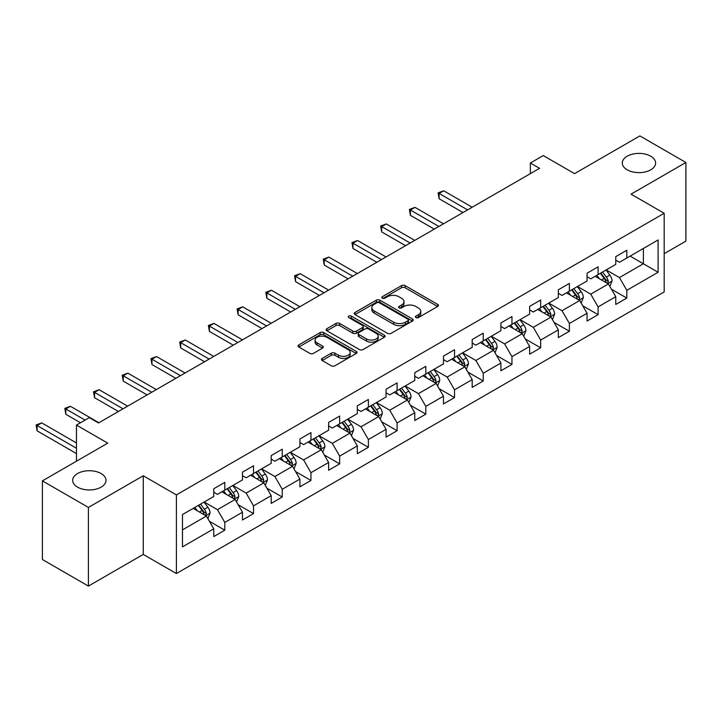 <?xml version="1.0" encoding="UTF-8"?>
<svg xmlns="http://www.w3.org/2000/svg" width="722" height="722" viewBox="0 0 722 722"><rect width="100%" height="100%" fill="white"/><g stroke="black" fill="none" stroke-linecap="round" stroke-linejoin="round"><path stroke-width="1.08" d="M415.926 317.563A1.787 1.029 0 0 0 418.453 317.563L437.649 306.48A2.554 1.471 0 0 0 438.398 305.442A2.554 1.471 0 0 0 437.649 304.395L405.123 285.623A2.554 1.471 0 0 0 401.513 285.623L382.317 296.706A1.787 1.029 0 0 0 381.794 297.437A1.787 1.029 0 0 0 382.317 298.159A1.787 1.029 0 0 0 384.844 298.159L387.335 296.733A8.177 4.72 0 0 1 398.896 296.733L401.603 298.294A8.177 4.72 0 0 1 403.995 301.634A8.177 4.72 0 0 1 401.603 304.973L399.122 306.408A1.787 1.029 0 0 0 398.598 307.13A1.787 1.029 0 0 0 399.122 307.861A1.787 1.029 0 0 0 401.649 307.861L404.13 306.426A8.177 4.72 0 0 1 415.701 306.426L418.408 307.996A8.177 4.72 0 0 1 420.8 311.335A8.177 4.72 0 0 1 418.408 314.675L415.926 316.101A1.787 1.029 0 0 0 415.403 316.832A1.787 1.029 0 0 0 415.926 317.563L415.926 316.101M101.116 473.542A16.66 9.621 0 0 0 82.958 471.457A16.66 9.621 0 0 0 72.669 480.338A16.66 9.621 0 0 0 77.552 487.142A16.66 9.621 0 0 0 95.71 489.227A16.66 9.621 0 0 0 105.99 480.338A16.66 9.621 0 0 0 101.116 473.542M650.739 156.214A16.66 9.621 0 0 0 632.589 154.129A16.66 9.621 0 0 0 622.301 163.019A16.66 9.621 0 0 0 627.183 169.814A16.66 9.621 0 0 0 645.342 171.899A16.66 9.621 0 0 0 655.621 163.019A16.66 9.621 0 0 0 650.739 156.214M322.202 358.428A2.554 1.471 0 0 0 321.452 359.475A2.554 1.471 0 0 0 322.202 360.513L331.317 365.783A2.554 1.471 0 0 0 334.936 365.783L356.253 353.473A2.554 1.471 0 0 0 357.002 352.435A2.554 1.471 0 0 0 356.253 351.388L323.736 332.616A2.554 1.471 0 0 0 320.117 332.616L298.8 344.917A2.554 1.471 0 0 0 298.051 345.964A2.554 1.471 0 0 0 298.8 347.011L309.819 353.374A2.554 1.471 0 0 0 313.438 353.374L322.563 348.103A2.554 1.471 0 0 0 323.303 347.056A2.554 1.471 0 0 0 322.563 346.018L317.093 342.86A6.832 3.944 0 0 1 315.09 340.071A6.832 3.944 0 0 1 319.314 336.425A6.832 3.944 0 0 1 326.759 337.282L348.166 349.638A6.832 3.944 0 0 1 350.17 352.435A6.832 3.944 0 0 1 345.955 356.081A6.832 3.944 0 0 1 338.501 355.224L334.936 353.166A2.554 1.471 0 0 0 331.317 353.166L322.202 358.428L322.202 360.513M664.177 253.666L685.9 241.13L685.9 162.486L639.882 135.916L574.541 173.641L543.251 155.573L530.363 163.019L539.569 168.325L98.535 422.957L89.329 417.641L76.451 425.077L76.451 461.214M88.409 507.44L88.409 586.083L143.263 554.415L143.263 475.771L88.409 507.44L42.399 480.87L107.74 443.146L76.451 425.077M143.263 475.771L176.394 494.904L664.177 213.279L664.177 291.923L176.394 573.539L176.394 494.904M685.9 162.486L631.046 194.155L664.177 213.279M387.515 333.338A2.554 1.471 0 0 0 391.125 333.338L412.442 321.037A2.554 1.471 0 0 0 413.192 319.99A2.554 1.471 0 0 0 412.442 318.943L379.925 300.172A2.554 1.471 0 0 0 376.306 300.172L354.989 312.482A2.554 1.471 0 0 0 354.24 313.519A2.554 1.471 0 0 0 354.989 314.566L387.515 333.338M349.475 317.951A1.787 1.029 0 0 1 351.289 318.203L384.312 337.273L363.031 349.565A2.554 1.471 0 0 1 359.421 349.565L326.895 330.784L326.895 328.7A2.554 1.471 0 0 0 326.145 329.746A2.554 1.471 0 0 0 326.895 330.784M326.895 328.7L336.019 323.429A2.554 1.471 0 0 1 339.629 323.429L352.823 331.046A2.554 1.471 0 0 0 356.433 331.046L362.489 327.553A2.554 1.471 0 0 0 363.238 326.506A2.554 1.471 0 0 0 362.489 325.469L348.753 317.536A1.787 1.029 0 0 1 348.23 316.814A1.787 1.029 0 0 1 349.34 315.857A1.787 1.029 0 0 1 351.289 316.083L384.348 335.17A2.554 1.471 0 0 1 385.097 336.208A2.554 1.471 0 0 1 384.348 337.255L384.348 335.17M88.409 586.083L42.399 559.514L42.399 480.87M209.434 521.311L224.804 530.183L224.804 522.43L242.475 512.223L242.475 519.984L253.521 513.604L253.521 505.851L271.192 495.644L271.192 503.405L282.239 497.025L282.239 489.272L299.91 479.065L299.91 486.827L310.947 480.446L310.947 472.693L328.618 462.486L328.618 470.248L339.665 463.867L339.665 456.114L357.336 445.907L357.336 453.669L368.382 447.297L368.382 439.536L386.053 429.328L386.053 437.09L397.1 430.718L397.1 422.957L414.771 412.758L414.771 420.511L425.809 414.139L425.809 406.378L443.479 396.179L443.479 403.932L454.526 397.56L454.526 389.799L472.197 379.601L472.197 387.353L483.244 380.981L483.244 373.22L500.915 363.022L500.915 370.774L511.952 364.402L511.952 356.641L529.623 346.443L529.623 354.195L540.67 347.823L540.67 340.062L558.341 329.864L558.341 337.616L569.387 331.245L569.387 323.483L587.058 313.285L587.058 321.046L598.096 314.666L598.096 306.904L615.767 296.706L615.767 304.467L626.813 298.087L626.813 290.334L658.103 272.266L658.103 239.957L643.383 248.458L643.383 263.765L658.103 272.266M224.804 530.183L213.766 536.563L213.766 528.802L182.467 546.87L182.467 514.56L213.766 496.492L213.766 488.74L224.804 482.359L224.804 490.121L242.475 479.913L242.475 472.161L253.521 465.78L253.521 473.542L271.192 463.334L271.192 455.582L282.239 449.201L282.239 456.963L299.91 446.765L299.91 439.003L310.947 432.622L310.947 440.384L328.618 430.186L328.618 422.424L339.665 416.053L339.665 423.805L357.336 413.607L357.336 405.845L368.382 399.474L368.382 407.226L386.053 397.028L386.053 389.266L397.1 382.895L397.1 390.647L414.771 380.449L414.771 372.687L425.809 366.316L425.809 374.068L443.479 363.87L443.479 356.108L454.526 349.737L454.526 357.489L472.197 347.291L472.197 339.53L483.244 333.158L483.244 340.91L500.915 330.712L500.915 322.951L511.952 316.579L511.952 324.34L529.623 314.133L529.623 306.381L540.67 300L540.67 307.762L558.341 297.554L558.341 289.802L569.387 283.421L569.387 291.183L587.058 280.975L587.058 273.223L598.096 266.842L598.096 274.604L615.767 264.396L615.767 256.644L626.813 250.263L626.813 258.025L658.103 239.957M221.862 491.817L235.119 499.471L217.448 509.678L204.191 502.025M213.766 492.242L217.448 494.371L224.804 490.121M217.448 509.678L224.804 522.43M235.119 499.471L242.475 512.223M250.579 475.238L263.828 482.892L246.157 493.099L232.908 485.446M242.475 475.663L246.157 477.793L253.521 473.542M246.157 493.099L253.521 505.851M263.828 482.892L271.192 495.644M279.288 458.66L292.545 466.313L274.874 476.52L261.617 468.867M271.192 459.084L274.874 461.214L282.239 456.963M274.874 476.52L282.239 489.272M292.545 466.313L299.91 479.065M308.005 442.081L321.263 449.734L303.592 459.941L290.334 452.288M299.91 442.514L303.592 444.635L310.947 440.384M303.592 459.941L310.947 472.693M321.263 449.734L328.618 462.486M336.723 425.511L349.971 433.155L332.3 443.362L319.052 435.709M328.618 425.935L332.3 428.056L339.665 423.805M332.3 443.362L339.665 456.114M349.971 433.155L357.336 445.907M365.44 408.932L378.689 416.576L361.018 426.783L347.769 419.13M357.336 409.356L361.018 411.477L368.382 407.226M361.018 426.783L368.382 439.536M378.689 416.576L386.053 429.328M394.149 392.353L407.407 400.006L389.736 410.204L376.478 402.551M386.053 392.777L389.736 394.898L397.1 390.647M389.736 410.204L397.1 422.957M407.407 400.006L414.771 412.758M422.866 375.774L436.115 383.427L418.444 393.625L405.195 385.972M414.771 376.198L418.444 378.319L425.809 374.068M418.444 393.625L425.809 406.378M436.115 383.427L443.479 396.179M451.584 359.195L464.833 366.848L447.162 377.046L433.913 369.393M443.479 359.619L447.162 361.74L454.526 357.489M447.162 377.046L454.526 389.799M464.833 366.848L472.197 379.601M480.292 342.616L493.55 350.269L475.879 360.468L462.622 352.814M472.197 343.04L475.879 345.161L483.244 340.91M475.879 360.468L483.244 373.22M493.55 350.269L500.915 363.022M509.01 326.037L522.259 333.69L504.588 343.889L491.339 336.235M500.915 326.461L504.588 328.591L511.952 324.34M504.588 343.889L511.952 356.641M522.259 333.69L529.623 346.443M537.728 309.458L550.976 317.111L533.305 327.31L520.057 319.656M529.623 309.882L533.305 312.012L540.67 307.762M533.305 327.31L540.67 340.062M550.976 317.111L558.341 329.864M566.436 292.879L579.694 300.532L562.023 310.731L548.765 303.087M558.341 293.303L562.023 295.433L569.387 291.183M562.023 310.731L569.387 323.483M579.694 300.532L587.058 313.285M595.154 276.3L608.411 283.954L590.74 294.152L577.483 286.508M587.058 276.725L590.74 278.854L598.096 274.604M590.74 294.152L598.096 306.904M608.411 283.954L615.767 296.706M630.125 256.111L643.383 263.765L619.449 277.573L606.2 269.929M615.767 260.146L619.449 262.276L626.813 258.025M619.449 277.573L626.813 290.334M143.263 554.415L176.394 573.539M530.363 163.019L530.363 173.641M182.467 529.867L206.402 516.049L193.144 508.396M206.402 516.049L213.766 528.802M611.444 289.215L626.813 298.087M582.726 305.794L598.096 314.666M554.018 322.373L569.387 331.245M525.3 338.952L540.67 347.823M496.583 355.531L511.952 364.402M467.874 372.11L483.244 380.981M439.156 388.68L454.526 397.56M410.439 405.259L425.809 414.139M381.73 421.838L397.1 430.718M353.013 438.416L368.382 447.297M324.295 454.995L339.665 463.867M295.578 471.574L310.947 480.446M266.869 488.153L282.239 497.025M238.152 504.732L253.521 513.604M416.639 317.815L418.408 316.796A8.177 4.72 0 0 0 420.8 313.456L420.8 311.335M403.995 301.634L403.995 303.754A8.177 4.72 0 0 1 401.603 307.094L399.835 308.113M437.613 306.498L405.123 287.744A2.554 1.471 0 0 0 401.513 287.744L383.03 298.412M412.406 321.055L379.925 302.292A2.554 1.471 0 0 0 376.306 302.292L355.025 314.584M407.93 320.721A1.787 1.029 0 0 0 408.453 319.99A1.787 1.029 0 0 0 407.93 319.259L379.384 302.78A1.787 1.029 0 0 0 376.848 302.78L374.231 304.296A8.177 4.72 0 0 0 371.839 307.626A8.177 4.72 0 0 0 374.231 310.965L393.743 322.238A8.177 4.72 0 0 0 405.304 322.238L407.93 320.721L407.93 322.842A1.787 1.029 0 0 0 408.453 322.12L408.453 319.99M371.839 307.626L371.839 309.756A8.177 4.72 0 0 0 374.231 313.095L374.231 310.965M407.93 322.842L405.304 324.358A8.177 4.72 0 0 1 393.743 324.358L374.231 313.095M326.931 330.802L336.019 325.559L336.019 323.429M363.238 326.506L363.238 328.636A2.554 1.471 0 0 1 362.489 329.674L356.433 333.176A2.554 1.471 0 0 1 352.823 333.176L339.629 325.559A2.554 1.471 0 0 0 336.019 325.559M366.505 338.952A6.832 3.944 0 0 0 373.96 339.809A6.832 3.944 0 0 0 378.175 336.163A6.832 3.944 0 0 0 376.171 333.365L368.635 329.015A2.554 1.471 0 0 0 365.016 329.015L358.96 332.508A2.554 1.471 0 0 0 358.22 333.555A2.554 1.471 0 0 0 358.96 334.593L366.505 338.952L366.505 341.073A6.832 3.944 0 0 0 373.96 341.93A6.832 3.944 0 0 0 378.175 338.284L378.175 336.163M358.22 333.555L358.22 335.676A2.554 1.471 0 0 0 358.96 336.723L358.96 334.593M366.505 341.073L358.96 336.723M350.17 352.435L350.17 354.556A6.832 3.944 0 0 1 345.955 358.202A6.832 3.944 0 0 1 338.501 357.345L334.936 355.287A2.554 1.471 0 0 0 331.317 355.287L322.229 360.54M315.09 340.071L315.09 342.192A6.832 3.944 0 0 0 317.093 344.99L317.093 342.86M322.526 348.121L317.093 344.99M356.217 353.491L323.736 334.737A2.554 1.471 0 0 0 320.117 334.737L298.836 347.029L298.8 344.917M609.864 286.472L612.048 280.957A6.895 3.98 -120 0 0 609.846 275.082L606.047 270.01M599.431 278.773L596.85 275.326M472.197 207.223L443.723 190.788L439.12 193.442L439.12 198.758L462.992 212.539M607.337 283.34L608.33 281.246A6.895 3.98 -120 0 0 606.354 277.104L602.554 272.032M600.821 273.024L605.036 278.656A3.511 2.031 60 0 1 605.677 279.721L608.33 281.246M600.343 273.304L604.143 278.376A6.895 3.98 60 0 1 606.119 282.528M439.12 198.758L438.11 192.855L467.594 209.885M438.11 192.855L443.723 190.788M581.147 303.05L583.34 297.536A6.895 3.98 -120 0 0 581.138 291.661L577.338 286.589M570.714 295.343L568.133 291.905M443.479 223.802L415.006 207.367L410.403 210.021L410.403 215.337L434.274 229.118M578.629 299.919L579.613 297.825A6.895 3.98 -120 0 0 577.636 293.683L573.837 288.61M572.113 289.603L576.327 295.235A3.511 2.031 60 0 1 576.959 296.3L579.613 297.825M571.625 289.883L575.425 294.955A6.895 3.98 60 0 1 577.401 299.107M410.403 215.337L409.392 209.434L438.877 226.464M409.392 209.434L415.006 207.367M552.429 319.629L554.622 314.115A6.895 3.98 -120 0 0 552.42 308.24L548.621 303.168M541.996 311.922L539.415 308.484M414.762 240.381L386.288 223.946L381.685 226.6L381.685 231.915L405.565 245.697M549.911 316.498L550.895 314.404A6.895 3.98 -120 0 0 548.919 310.261L545.119 305.189M543.395 306.182L547.61 311.814A3.511 2.031 60 0 1 548.251 312.879L550.895 314.404M542.917 306.462L546.716 311.534A6.895 3.98 60 0 1 548.684 315.685M381.685 231.915L380.675 226.013L410.168 243.043M380.675 226.013L386.288 223.946M523.721 336.208L525.905 330.694A6.895 3.98 -120 0 0 523.703 324.819L519.903 319.747M513.279 328.501L510.707 325.062M386.053 256.96L357.58 240.516L352.977 243.179L352.977 248.494L376.848 262.276M521.194 333.068L522.187 330.983A6.895 3.98 -120 0 0 520.21 326.84L516.411 321.768M514.678 322.761L518.892 328.393A3.511 2.031 60 0 1 519.533 329.458L522.187 330.983M514.199 323.041L517.999 328.113A6.895 3.98 60 0 1 519.975 332.264M352.977 248.494L351.966 242.592L381.451 259.613M351.966 242.592L357.58 240.516M495.003 352.787L497.187 347.273A6.895 3.98 -120 0 0 494.994 341.398L491.195 336.326M484.57 345.08L481.989 341.641M357.336 273.539L328.862 257.095L324.259 259.758L324.259 265.073L348.13 278.854M492.476 349.647L493.469 347.562A6.895 3.98 -120 0 0 491.492 343.41L487.693 338.347M485.969 339.34L490.184 344.963A3.511 2.031 60 0 1 490.816 346.037L493.469 347.562M485.482 339.62L489.281 344.692A6.895 3.98 60 0 1 491.258 348.843M324.259 265.073L323.248 259.171L352.733 276.192M323.248 259.171L328.862 257.095M466.286 369.366L468.479 363.852A6.895 3.98 -120 0 0 466.277 357.977L462.477 352.905M455.853 361.659L453.272 358.22M328.618 290.118L300.144 273.674L295.542 276.336L295.542 281.643L319.422 295.433M463.768 366.225L464.751 364.141A6.895 3.98 -120 0 0 462.775 359.989L458.975 354.917M457.252 355.919L461.466 361.541A3.511 2.031 60 0 1 462.107 362.615L464.751 364.141M456.773 356.199L460.573 361.271A6.895 3.98 60 0 1 462.54 365.413M295.542 281.643L294.531 275.75L324.016 292.771M294.531 275.75L300.144 273.674M437.577 385.945L439.761 380.422A6.895 3.98 -120 0 0 437.559 374.556L433.76 369.483M427.135 378.238L424.554 374.79M299.91 306.697L271.436 290.253L266.833 292.915L266.833 298.222L290.704 312.012M435.05 382.804L436.034 380.72A6.895 3.98 -120 0 0 434.066 376.568L430.267 371.496M428.534 372.498L432.749 378.12A3.511 2.031 60 0 1 433.39 379.194L436.034 380.72M428.056 372.778L431.855 377.85A6.895 3.98 60 0 1 433.832 381.992M266.833 298.222L265.822 292.329L295.307 309.35M265.822 292.329L271.436 290.253M408.86 402.524L411.044 397.001A6.895 3.98 -120 0 0 408.851 391.134L405.051 386.062M398.427 394.817L395.846 391.369M271.192 323.275L242.718 306.832L238.116 309.494L238.116 314.801L261.987 328.591M406.333 399.383L407.325 397.299A6.895 3.98 -120 0 0 405.349 393.147L401.549 388.075M399.826 389.077L404.04 394.699A3.511 2.031 60 0 1 404.672 395.773L407.325 397.299M399.338 389.357L403.138 394.429A6.895 3.98 60 0 1 405.114 398.571M238.116 314.801L237.105 308.908L266.589 325.929M237.105 308.908L242.718 306.832M380.142 419.103L382.335 413.58A6.895 3.98 -120 0 0 380.133 407.704L376.333 402.641M369.709 411.396L367.128 407.948M242.475 339.854L214.001 323.411L209.398 326.073L209.398 331.38L233.278 345.161M377.624 415.962L378.608 413.877A6.895 3.98 -120 0 0 376.631 409.726L372.832 404.654M371.108 405.656L375.323 411.278A3.511 2.031 60 0 1 375.963 412.343L378.608 413.877M370.63 405.935L374.429 411.008A6.895 3.98 60 0 1 376.397 415.15M209.398 331.38L208.387 325.487L237.872 342.508M208.387 325.487L214.001 323.411M351.424 435.673L353.618 430.159A6.895 3.98 -120 0 0 351.415 424.283L347.616 419.211M340.992 427.975L338.41 424.527M213.766 356.433L185.292 339.99L180.69 342.643L180.69 347.959L204.561 361.74M348.906 432.541L349.89 430.456A6.895 3.98 -120 0 0 347.923 426.305L344.123 421.233M342.39 422.235L346.605 427.857A3.511 2.031 60 0 1 347.246 428.922L349.89 430.456M341.912 422.514L345.712 427.577A6.895 3.98 60 0 1 347.688 431.729M180.69 347.959L179.67 342.066L209.163 359.087M179.67 342.066L185.292 339.99M322.716 452.252L324.9 446.738A6.895 3.98 -120 0 0 322.698 440.862L318.898 435.79M312.283 444.553L309.702 441.106M185.049 373.012L156.575 356.569L151.972 359.222L151.972 364.538L175.843 378.319M320.189 449.12L321.182 447.035A6.895 3.98 -120 0 0 319.205 442.884L315.406 437.812M313.673 438.814L317.888 444.436A3.511 2.031 60 0 1 318.528 445.501L321.182 447.035M313.195 439.084L316.994 444.156A6.895 3.98 60 0 1 318.971 448.308M151.972 364.538L150.961 358.644L180.446 375.666M150.961 358.644L156.575 356.569M293.998 468.831L296.191 463.316A6.895 3.98 -120 0 0 293.989 457.441L290.19 452.369M283.565 461.132L280.984 457.685M156.331 389.591L127.857 373.148L123.254 375.801L123.254 381.117L147.126 394.898M291.48 465.699L292.464 463.614A6.895 3.98 -120 0 0 290.488 459.463L286.688 454.391M284.964 455.392L289.179 461.015A3.511 2.031 60 0 1 289.82 462.08L292.464 463.614M284.486 455.663L288.286 460.735A6.895 3.98 60 0 1 290.253 464.887M123.254 381.117L122.244 375.223L151.728 392.245M122.244 375.223L127.857 373.148M265.281 485.41L267.474 479.895A6.895 3.98 -120 0 0 265.272 474.02L261.472 468.948M254.848 477.711L252.267 474.264M127.623 406.161L99.14 389.727L94.546 392.38L94.546 397.696L118.417 411.477M262.763 482.278L263.747 480.193A6.895 3.98 -120 0 0 261.779 476.042L257.98 470.97M256.247 471.971L260.462 477.594A3.511 2.031 60 0 1 261.102 478.659L263.747 480.193M255.768 472.242L259.568 477.314A6.895 3.98 60 0 1 261.545 481.466M94.546 397.696L93.526 391.793L123.02 408.823M93.526 391.793L99.14 389.727M236.572 501.989L238.756 496.474A6.895 3.98 -120 0 0 236.554 490.599L232.755 485.527M226.139 494.29L223.558 490.843M98.905 422.74L70.431 406.305L65.828 408.959L65.828 414.275L80.494 422.74M234.045 498.857L235.038 496.772A6.895 3.98 -120 0 0 233.062 492.621L229.262 487.549M227.529 488.541L231.744 494.173A3.511 2.031 60 0 1 232.385 495.238L235.038 496.772M227.051 488.821L230.85 493.893A6.895 3.98 60 0 1 232.827 498.045M65.828 414.275L64.818 408.372L85.097 420.087M64.818 408.372L70.431 406.305M207.855 518.567L210.048 513.053A6.895 3.98 -120 0 0 207.846 507.178L204.046 502.106M197.422 510.869L194.841 507.422M76.451 442.938L41.714 422.884L37.111 425.538L37.111 430.853L76.451 453.56M205.337 515.436L206.321 513.351A6.895 3.98 -120 0 0 204.344 509.2L200.545 504.127M198.821 505.12L203.035 510.752A3.511 2.031 60 0 1 203.667 511.817L206.321 513.351M198.333 505.4L202.133 510.472A6.895 3.98 60 0 1 204.109 514.624M37.111 430.853L36.1 424.951L76.451 448.245M36.1 424.951L41.714 422.884M418.408 316.796L418.408 314.675M399.122 307.861L399.122 306.408M401.603 307.094L401.603 304.973M382.317 298.159L382.317 296.706M401.513 287.744L401.513 285.623M405.123 287.744L405.123 285.623M437.649 306.48L437.649 304.395M354.989 314.566L354.989 312.482M376.306 302.292L376.306 300.172M379.925 302.292L379.925 300.172M412.442 321.037L412.442 318.943M393.743 324.358L393.743 322.238M405.304 324.358L405.304 322.238M339.629 325.559L339.629 323.429M352.823 333.176L352.823 331.046M356.433 333.176L356.433 331.046M362.489 329.674L362.489 327.553M351.289 318.203L351.289 316.083M331.317 355.287L331.317 353.166M334.936 355.287L334.936 353.166M338.501 357.345L338.501 355.224M322.563 348.103L322.563 346.018M320.117 334.737L320.117 332.616M323.736 334.737L323.736 332.616M356.253 353.473L356.253 351.388M607.725 283.556L612.003 281.093M606.354 277.104L609.846 275.082M601.444 279.937L604.143 278.376M579.008 300.135L583.295 297.672M577.636 293.683L581.138 291.661M572.726 296.516L575.425 294.955M550.299 316.714L554.577 314.25M548.919 310.261L552.42 308.24M544.018 313.095L546.716 311.534M521.582 333.293L525.86 330.82M520.21 326.84L523.703 324.819M515.3 329.665L517.999 328.113M492.864 349.872L497.142 347.399M491.492 343.41L494.994 341.398M486.583 346.244L489.281 344.692M464.156 366.451L468.434 363.978M462.775 359.989L466.277 357.977M457.874 362.823L460.573 361.271M435.438 383.03L439.716 380.557M434.066 376.568L437.559 374.556M429.157 379.402L431.855 377.85M406.721 399.609L410.998 397.136M405.349 393.147L408.851 391.134M400.439 395.981L403.138 394.429M378.012 416.188L382.29 413.715M376.631 409.726L380.133 407.704M371.731 412.56L374.429 411.008M349.295 432.767L353.572 430.294M347.923 426.305L351.415 424.283M343.013 429.139L345.712 427.577M320.577 449.346L324.855 446.873M319.205 442.884L322.698 440.862M314.296 445.718L316.994 444.156M291.859 465.925L296.146 463.452M290.488 459.463L293.989 457.441M285.587 462.297L288.286 460.735M263.151 482.504L267.429 480.031M261.779 476.042L265.272 474.02M256.87 478.876L259.568 477.314M234.433 499.082L238.711 496.61M233.062 492.621L236.554 490.599M228.152 495.454L230.85 493.893M205.716 515.652L210.003 513.189M204.344 509.2L207.846 507.178M199.434 512.033L202.133 510.472"/></g></svg>
